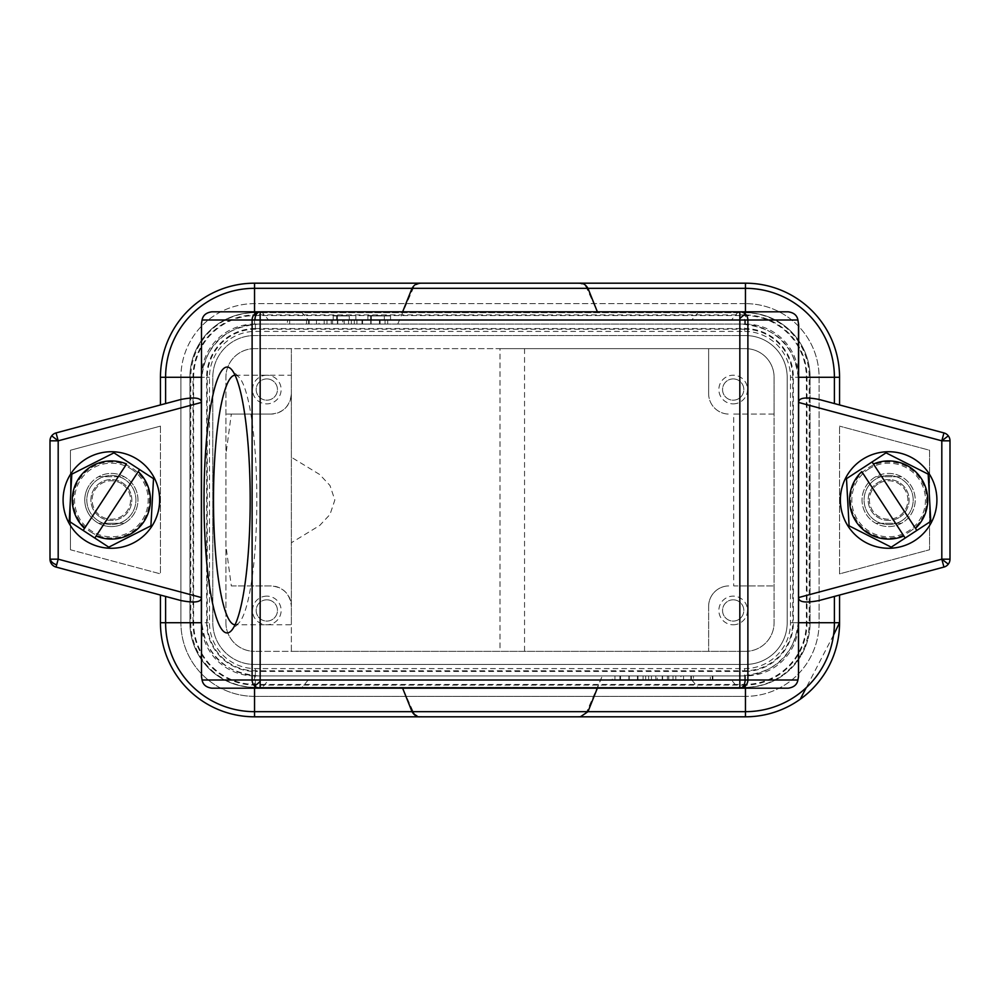 <?xml version="1.0" encoding="UTF-8"?>
<svg xmlns="http://www.w3.org/2000/svg" width="1000" height="1000" viewBox="0 0 1000 1000"><rect width="100%" height="100%" fill="white"/><g stroke="black" fill="none" stroke-linecap="round" stroke-linejoin="round"><path stroke-width="0.75" stroke-dasharray="5 3.75" d="M745.45 335.55A41.725 41.725 0 0 1 787.188 377.275A41.725 41.725 0 0 0 745.45 335.55L254.55 335.55A41.725 41.725 0 0 0 212.812 377.275L212.812 622.725A41.725 41.725 0 0 0 254.55 664.45A41.725 41.725 0 0 1 212.812 622.725L212.812 377.275A41.725 41.725 0 0 1 254.55 335.55L745.45 335.55M787.188 377.275L787.188 622.725L787.188 377.275M744.638 331.4A45.875 45.875 0 0 1 790.512 377.275L790.512 622.725A45.875 45.875 0 0 1 744.638 668.6L255.362 668.6A45.875 45.875 0 0 1 209.488 622.725L209.488 377.275A45.875 45.875 0 0 1 255.362 331.4L744.638 331.4L744.638 329.188L255.362 329.188A48.087 48.087 0 0 0 207.275 377.275L207.275 622.725A48.087 48.087 0 0 0 255.362 670.812L744.638 670.812A48.087 48.087 0 0 0 792.725 622.725L809.212 622.725L809.212 377.275A64.575 64.575 0 0 0 745.45 312.7L254.55 312.663A64.575 64.575 0 0 0 190.787 377.275L190.787 622.725A64.575 64.575 0 0 0 254.55 687.3L745.45 687.337A64.575 64.575 0 0 0 809.212 622.725M745.45 664.45A41.725 41.725 0 0 0 787.188 622.725A41.725 41.725 0 0 1 745.45 664.45L254.55 664.45L745.45 664.45M745.45 687.362A64.638 64.638 0 0 0 810.088 622.725L810.088 377.275L810.088 622.725A64.638 64.638 0 0 1 745.45 687.362L254.55 687.362A64.638 64.638 0 0 1 189.913 622.725A64.638 64.638 0 0 0 254.55 687.362M745.45 312.638A64.638 64.638 0 0 1 810.088 377.275A64.638 64.638 0 0 0 745.45 312.638L254.55 312.638A64.638 64.638 0 0 0 189.913 377.275L189.913 622.725L189.913 377.275A64.638 64.638 0 0 1 254.55 312.638M254.55 696.363L745.45 696.363L254.55 696.363A73.637 73.637 0 0 1 180.912 622.725A73.637 73.637 0 0 0 254.55 696.363M819.087 622.725A73.637 73.637 0 0 1 745.45 696.363A73.637 73.637 0 0 0 819.087 622.725L819.087 377.275A73.637 73.637 0 0 0 745.45 303.637A73.637 73.637 0 0 1 819.087 377.275L819.087 622.725M745.45 303.637L254.55 303.637A73.637 73.637 0 0 0 180.912 377.275A73.637 73.637 0 0 1 254.55 303.637L745.45 303.637M180.912 377.275L180.912 622.725L180.912 377.275M839.55 404.95L943.938 432.925A8.188 8.188 0 0 1 950 440.825L950 559.175A8.188 8.188 0 0 1 943.938 567.075L839.55 595.05L839.55 622.725A94.087 94.087 0 0 1 745.45 716.812L254.55 716.812A94.087 94.087 0 0 1 160.45 622.725L160.45 595.05L56.062 567.075A8.188 8.188 0 0 1 50 559.175L50 440.825A8.188 8.188 0 0 1 56.062 432.925L160.45 404.95L160.45 377.275A94.087 94.087 0 0 1 254.55 283.188L745.45 283.188A94.087 94.087 0 0 1 839.55 377.275L839.55 404.95L819.087 399.462M839.55 573.875L839.55 426.125L839.55 573.875L929.55 549.763L929.55 450.238L839.55 426.125L929.55 450.238L929.55 549.763L839.55 573.875M70.45 549.763L70.45 450.238L160.45 426.125L70.45 450.238L70.45 549.763L160.45 573.875L70.45 549.763M160.45 426.125L160.45 573.875L160.45 426.125M798.637 377.212A53.188 53.188 0 0 0 745.45 324.087L258.637 324.087C218.012 327.95 204.125 350.725 201.363 381.362L201.363 381.362A57.275 57.275 0 0 1 258.637 324.087L741.363 324.087A57.275 57.275 0 0 1 798.637 381.362L798.637 324.812M798.637 675.188L798.637 381.362C795.875 350.725 781.988 327.95 741.363 324.087M577.325 716.812C582.612 716.287 585.775 714.575 586.8 711.675L602.275 675.913L741.363 675.913C781.988 672.05 795.875 649.275 798.637 618.638L798.637 622.725A53.188 53.188 0 0 1 745.45 675.913L258.637 675.913L602.275 675.913L597.362 688.188M419.625 716.812L422.675 716.812C417.388 716.287 414.225 714.575 413.2 711.675L412.038 711.675L413.2 711.675L402.638 688.188M160.45 595.05L180.912 600.538M201.363 622.788A53.188 53.188 0 0 0 254.55 675.913L258.637 675.913A57.275 57.275 0 0 1 201.363 618.638L201.363 675.188M397.725 324.087L413.2 288.325C414.225 285.425 417.388 283.712 422.675 283.188L419.625 283.188M577.325 283.188C582.612 283.712 585.775 285.425 586.8 288.325L597.362 311.812M848.225 526.4A48.275 48.275 0 0 1 862.237 459.588A48.275 48.275 0 0 1 929.05 473.6A48.275 48.275 0 0 1 915.037 540.413A48.275 48.275 0 0 1 848.225 526.4M258.637 675.913C218.012 672.05 204.125 649.275 201.363 618.638M201.363 324.812L201.363 381.362M788.162 311.812L261.688 311.812L268.55 320L731.45 320L738.312 311.812M731.45 320L268.55 320M261.688 311.812L211.838 311.812M211.838 688.188L261.688 688.188L268.55 680L731.45 680L738.312 688.188L788.162 688.188M798.637 618.638A57.275 57.275 0 0 1 741.363 675.913M690.863 675.913L693.425 675.913L693.425 680L712.887 680L690.863 680L693.425 680L693.425 675.913L712.887 675.913L710.312 675.913L710.312 680L710.312 675.913L690.863 675.913L690.863 680L690.863 675.913M680.95 675.913L683.512 675.913L680.95 675.913L680.95 680L683.512 680L680.95 680L680.95 675.913M662.225 675.913L648.637 675.913L675.8 675.913L662.225 675.913L662.225 680L648.637 680L662.225 680M612.288 675.913L645.7 675.913L612.288 675.913L612.288 680L645.7 680L612.288 680M691.4 675.913L691.4 680M712.887 675.913L712.887 680L712.887 675.913M712.3 675.913L712.3 680M683.512 675.913L683.512 680L683.512 675.913M662.588 675.913L662.588 680M675.8 675.913L675.8 680M673.012 675.913L673.012 680M668.775 675.913L668.775 680M655.8 675.913L655.8 680M651.438 675.913L651.438 680M648.637 675.913L648.637 680M657.188 680L667.425 680L657.188 680L657.188 675.913L662.375 675.913L662.375 680M657.188 675.913L662.375 675.913M667.425 675.913L667.425 680M619.913 675.913L619.913 680M614.95 675.913L614.95 680M620.55 675.913L620.55 680M628.888 675.913L628.888 680M629.263 675.913L629.263 680M637.438 675.913L637.438 680M643.075 675.913L643.075 680M645.7 675.913L645.7 680M637.975 675.913L637.975 680M637.612 675.913L637.612 680M629 675.913L629 680M620.275 675.913L620.275 680M738.312 688.188L261.688 688.188M268.55 680L731.45 680M691.775 680L698.637 688.188M308.225 680L301.363 688.188M235.075 375.225A124.775 21.662 90 0 1 235.15 375.225A124.775 21.662 90 0 1 238.975 377.188A124.775 21.662 90 0 1 256.825 500A124.775 21.662 90 0 1 238.975 622.812A124.775 21.662 90 0 1 235.15 624.775A124.775 21.662 90 0 1 235.075 624.775M235.15 375.225L291.363 375.225L291.363 457.25L319.662 474.487L329.988 485.513L334.85 500L329.988 514.487L319.662 525.513L291.363 542.75L291.363 651.363L745.45 651.363L254.55 651.363L291.363 651.363L291.363 348.638L500 348.638L500 651.363M500 348.638L745.45 348.638L254.55 348.638L291.363 348.638L291.363 624.775L235.15 624.775M745.45 651.363A28.637 28.637 0 0 0 774.087 622.725A28.637 28.637 0 0 1 745.45 651.363M225.912 622.725A28.637 28.637 0 0 0 254.55 651.363A28.637 28.637 0 0 1 225.912 622.725L225.912 377.275L225.912 622.725M254.55 348.638A28.637 28.637 0 0 0 225.912 377.275A28.637 28.637 0 0 1 254.55 348.638M733.7 414.087L774.087 414.087L774.087 377.275A28.637 28.637 0 0 0 745.45 348.638A28.637 28.637 0 0 1 774.087 377.275L774.087 622.725L774.087 414.087L733.7 414.087L733.7 585.913L774.087 585.913L733.7 585.913M524.55 348.638L524.55 651.363M708.637 606.362L708.637 651.363L708.637 606.362A20.45 20.45 0 0 1 729.087 585.913A20.45 20.45 0 0 0 708.637 606.362M708.637 393.638A20.45 20.45 0 0 0 729.087 414.087A20.45 20.45 0 0 1 708.637 393.638L708.637 348.638L708.637 393.638M733.188 624.775A14.312 14.312 0 0 0 747.5 610.45A14.312 14.312 0 0 0 733.188 596.138A14.312 14.312 0 0 0 718.863 610.45A14.312 14.312 0 0 0 733.188 624.775A14.312 14.312 0 0 1 718.863 610.45A14.312 14.312 0 0 1 733.188 596.138A14.312 14.312 0 0 1 747.5 610.45A14.312 14.312 0 0 1 733.188 624.775M733.188 599.812A10.637 10.637 0 0 0 722.55 610.45A10.637 10.637 0 0 0 733.188 621.087A10.637 10.637 0 0 0 743.812 610.45A10.637 10.637 0 0 0 733.188 599.812A10.637 10.637 0 0 1 743.812 610.45A10.637 10.637 0 0 1 733.188 621.087A10.637 10.637 0 0 1 722.55 610.45A10.637 10.637 0 0 1 733.188 599.812M733.188 403.862A14.312 14.312 0 0 0 747.5 389.55A14.312 14.312 0 0 0 733.188 375.225A14.312 14.312 0 0 0 718.863 389.55A14.312 14.312 0 0 0 733.188 403.862A14.312 14.312 0 0 1 718.863 389.55A14.312 14.312 0 0 1 733.188 375.225A14.312 14.312 0 0 1 747.5 389.55A14.312 14.312 0 0 1 733.188 403.862M733.188 378.913A10.637 10.637 0 0 0 722.55 389.55A10.637 10.637 0 0 0 733.188 400.188A10.637 10.637 0 0 0 743.812 389.55A10.637 10.637 0 0 0 733.188 378.913A10.637 10.637 0 0 1 743.812 389.55A10.637 10.637 0 0 1 733.188 400.188A10.637 10.637 0 0 1 722.55 389.55A10.637 10.637 0 0 1 733.188 378.913M231.312 414.087L270.912 414.087L225.912 414.087L231.312 414.087L225.912 454.45M270.912 414.087C283.212 412.987 290.025 406.175 291.363 393.638A20.45 20.45 0 0 1 270.912 414.087M231.312 585.913L270.912 585.913A20.45 20.45 0 0 1 291.363 606.362C290.05 593.85 283.225 587.025 270.912 585.913L231.312 585.913L225.912 545.55M266.812 596.138A14.312 14.312 0 0 0 252.5 610.45A14.312 14.312 0 0 0 266.812 624.775A14.312 14.312 0 0 0 281.137 610.45A14.312 14.312 0 0 0 266.812 596.138A14.312 14.312 0 0 1 281.137 610.45A14.312 14.312 0 0 1 266.812 624.775A14.312 14.312 0 0 1 252.5 610.45A14.312 14.312 0 0 1 266.812 596.138M266.812 599.812A10.637 10.637 0 0 0 256.188 610.45A10.637 10.637 0 0 0 266.812 621.087A10.637 10.637 0 0 0 277.45 610.45A10.637 10.637 0 0 0 266.812 599.812A10.637 10.637 0 0 1 277.45 610.45A10.637 10.637 0 0 1 266.812 621.087A10.637 10.637 0 0 1 256.188 610.45A10.637 10.637 0 0 1 266.812 599.812M266.812 375.225A14.312 14.312 0 0 0 252.5 389.55A14.312 14.312 0 0 0 266.812 403.862A14.312 14.312 0 0 0 281.137 389.55A14.312 14.312 0 0 0 266.812 375.225A14.312 14.312 0 0 1 281.137 389.55A14.312 14.312 0 0 1 266.812 403.862A14.312 14.312 0 0 1 252.5 389.55A14.312 14.312 0 0 1 266.812 375.225M266.812 378.913A10.637 10.637 0 0 0 256.188 389.55A10.637 10.637 0 0 0 266.812 400.188A10.637 10.637 0 0 0 277.45 389.55A10.637 10.637 0 0 0 266.812 378.913A10.637 10.637 0 0 1 277.45 389.55A10.637 10.637 0 0 1 266.812 400.188A10.637 10.637 0 0 1 256.188 389.55A10.637 10.637 0 0 1 266.812 378.913M301.363 311.812L308.225 320M349.275 320L333.162 320L349.275 320L349.275 315.912L333.162 315.912L349.275 315.912M333.162 320L355.85 320L333.162 320L333.162 315.912L333.162 320M370.637 320L390.55 320L367.863 320L367.863 315.912L390.55 315.912L367.863 315.912L384.312 315.912L367.863 315.912L367.863 320L367.863 315.912L367.863 320L370.637 320L370.637 315.912M698.637 311.812L691.775 320M336.65 320L336.65 315.912M337.388 320L337.388 315.912L337.388 320M349.288 320L349.288 315.912M371.35 320L371.35 315.912M287.7 324.087L306.575 324.087L306.575 320L287.113 320L309.137 320L306.575 320L306.575 324.087L309.137 324.087L309.137 320L309.137 324.087L289.688 324.087L289.688 320L289.688 324.087L287.113 324.087L287.7 320M319.05 324.087L316.488 324.087L319.05 324.087L319.05 320L316.488 320L319.05 320L319.05 324.087M337.775 324.087L351.362 324.087L337.775 324.087L337.775 320L351.362 320L337.775 320M379.725 324.087L354.3 324.087L387.713 324.087L379.725 324.087L379.725 320L354.3 320L379.725 320M201.363 377.212A53.188 53.188 0 0 1 254.55 324.087L258.637 324.087M70.95 473.6A48.275 48.275 0 0 1 137.762 459.588A48.275 48.275 0 0 1 151.775 526.4A48.275 48.275 0 0 1 84.963 540.413A48.275 48.275 0 0 1 70.95 473.6M131.5 469.175A36.812 36.812 0 0 1 142.188 520.138A36.812 36.812 0 0 1 91.225 530.825A36.812 36.812 0 0 1 80.538 479.862A36.812 36.812 0 0 1 131.5 469.175M90.55 531.85A38.05 38.05 0 0 0 143.212 520.812A38.05 38.05 0 0 0 132.175 468.15A38.05 38.05 0 0 0 79.513 479.188A38.05 38.05 0 0 0 90.55 531.85M108.763 547.163L69.212 521.325L71.812 474.162L113.963 452.837L153.512 478.675L150.912 525.837L108.763 547.163M96.163 535.988L138.212 471.625M84.513 528.375L126.562 464.012M308.6 324.087L308.6 320M316.488 324.087L316.488 320L316.488 324.087M351.362 324.087L351.362 320M337.413 324.087L337.413 320M324.2 324.087L324.2 320M326.987 324.087L326.987 320M331.225 324.087L331.225 320M344.2 324.087L344.2 320M348.562 324.087L348.562 320M342.812 320L332.575 320L342.812 320L342.812 324.087L337.625 324.087L337.625 320M337.625 324.087L342.812 324.087M332.575 324.087L332.575 320M380.087 324.087L380.087 320M387.713 324.087L387.713 320M385.05 324.087L385.05 320M379.45 324.087L379.45 320M371.112 324.087L371.112 320M370.737 324.087L370.737 320M362.562 324.087L362.562 320M356.925 324.087L356.925 320M354.3 324.087L354.3 320M362.025 324.087L362.025 320M362.388 324.087L362.388 320M371 324.087L371 320M868.5 469.175A36.812 36.812 0 0 1 919.463 479.862A36.812 36.812 0 0 1 908.775 530.825A36.812 36.812 0 0 1 857.812 520.138A36.812 36.812 0 0 1 868.5 469.175M909.45 531.85A38.05 38.05 0 0 0 920.487 479.188A38.05 38.05 0 0 0 867.825 468.15A38.05 38.05 0 0 0 856.787 520.812A38.05 38.05 0 0 0 909.45 531.85M930.788 521.325L891.237 547.163L849.087 525.837L846.488 478.675L886.038 452.837L928.188 474.162L930.788 521.325M915.487 528.375L873.438 464.012M903.838 535.988L861.787 471.625M875.85 476.688L901.413 476.688L875.85 476.688A26.587 26.587 0 0 0 888.637 526.587A26.587 26.587 0 0 0 901.413 476.688A26.587 26.587 0 0 0 875.85 476.688M901.413 523.312L875.85 523.312L901.413 523.312M888.637 473.413A26.587 26.587 0 0 1 915.225 500A26.587 26.587 0 0 1 888.637 526.587A26.587 26.587 0 0 1 862.05 500A26.587 26.587 0 0 1 888.637 473.413M878.125 483.9A19.225 19.225 0 0 0 872.537 510.513A19.225 19.225 0 0 0 899.15 516.1A19.225 19.225 0 0 0 904.737 489.487A19.225 19.225 0 0 0 878.125 483.9A19.225 19.225 0 0 1 904.737 489.487A19.225 19.225 0 0 1 899.15 516.1A19.225 19.225 0 0 1 872.537 510.513A19.225 19.225 0 0 1 878.125 483.9M899.825 517.125A20.45 20.45 0 0 0 905.763 488.812A20.45 20.45 0 0 0 877.45 482.875A20.45 20.45 0 0 0 871.513 511.188A20.45 20.45 0 0 0 899.825 517.125A20.45 20.45 0 0 1 871.513 511.188A20.45 20.45 0 0 1 877.45 482.875A20.45 20.45 0 0 1 905.763 488.812A20.45 20.45 0 0 1 899.825 517.125M902.062 520.55A24.55 24.55 0 0 0 909.188 486.575A24.55 24.55 0 0 0 875.212 479.45A24.55 24.55 0 0 0 868.088 513.425A24.55 24.55 0 0 0 902.062 520.55A24.55 24.55 0 0 1 868.088 513.425A24.55 24.55 0 0 1 875.212 479.45A24.55 24.55 0 0 1 909.188 486.575A24.55 24.55 0 0 1 902.062 520.55M89.1 485.462A26.587 26.587 0 0 0 98.588 523.312L124.15 523.312A26.587 26.587 0 0 0 124.15 476.688L98.588 476.688A26.587 26.587 0 0 0 89.1 485.462A26.587 26.587 0 0 1 125.913 477.738A26.587 26.587 0 0 1 133.625 514.538A26.587 26.587 0 0 1 96.825 522.263A26.587 26.587 0 0 1 89.1 485.462M98.588 523.312A26.587 26.587 0 0 0 124.15 523.312L98.588 523.312M124.15 476.688A26.587 26.587 0 0 0 98.588 476.688L124.15 476.688M121.875 483.9A19.225 19.225 0 0 0 95.262 489.487A19.225 19.225 0 0 0 100.85 516.1A19.225 19.225 0 0 0 127.463 510.513A19.225 19.225 0 0 0 121.875 483.9A19.225 19.225 0 0 1 127.463 510.513A19.225 19.225 0 0 1 100.85 516.1A19.225 19.225 0 0 1 95.262 489.487A19.225 19.225 0 0 1 121.875 483.9M100.175 517.125A20.45 20.45 0 0 0 128.488 511.188A20.45 20.45 0 0 0 122.55 482.875A20.45 20.45 0 0 0 94.237 488.812A20.45 20.45 0 0 0 100.175 517.125A20.45 20.45 0 0 1 94.237 488.812A20.45 20.45 0 0 1 122.55 482.875A20.45 20.45 0 0 1 128.488 511.188A20.45 20.45 0 0 1 100.175 517.125M97.938 520.55A24.55 24.55 0 0 0 131.912 513.425A24.55 24.55 0 0 0 124.787 479.45A24.55 24.55 0 0 0 90.812 486.575A24.55 24.55 0 0 0 97.938 520.55A24.55 24.55 0 0 1 90.812 486.575A24.55 24.55 0 0 1 124.787 479.45A24.55 24.55 0 0 1 131.912 513.425A24.55 24.55 0 0 1 97.938 520.55M809.212 377.275L792.725 377.275A48.087 48.087 0 0 0 744.638 329.188L744.638 328.55L255.362 328.55L255.362 331.4M790.512 622.725L792.725 622.725L792.725 377.275L790.512 377.275M255.362 668.6L255.362 671.45L744.638 671.45L744.638 668.6M209.488 377.275L206.637 377.275L206.637 622.725L209.488 622.725M255.362 328.55A48.725 48.725 0 0 0 206.637 377.275L193.637 377.275L193.637 622.725A61.725 61.725 0 0 0 255.362 684.45L744.638 684.45A61.725 61.725 0 0 0 806.363 622.725L806.363 377.275A61.725 61.725 0 0 0 744.638 315.55L255.362 315.55A61.725 61.725 0 0 0 193.637 377.275L193 377.275L193 622.725L206.637 622.725A48.725 48.725 0 0 0 255.362 671.45L255.362 685.088L744.638 685.088L744.638 671.45A48.725 48.725 0 0 0 793.363 622.725L793.363 377.275A48.725 48.725 0 0 0 744.638 328.55L744.638 314.913L255.362 314.913L255.362 328.55M744.638 687.3L744.638 685.088A62.362 62.362 0 0 0 807 622.725L807 377.275A62.362 62.362 0 0 0 744.638 314.913L744.638 312.7M255.362 312.7L255.362 314.913A62.362 62.362 0 0 0 193 377.275L190.787 377.275M190.787 622.725L193 622.725A62.362 62.362 0 0 0 255.362 685.088L255.362 687.3M745.45 311.812L745.45 324.087M587.962 711.675L586.8 711.675L587.962 711.675M254.55 688.188L254.55 675.913M412.038 288.325L413.2 288.325L412.038 288.325M586.8 288.325L587.962 288.325L586.8 288.325M745.45 675.913L745.45 688.188M254.55 324.087L254.55 311.812M833.55 635.025L806.25 687.65M238.975 377.188L231.163 369.125M238.975 622.812L231.163 630.875M355.85 320L355.85 315.912M390.55 320L390.55 315.912M384.312 320L384.312 315.912"/><path stroke-width="1.5" d="M943.938 432.925L819.087 399.462C805.312 396.8 798.487 397.8 798.637 402.463L941.812 440.825L950 440.825A8.188 8.188 0 0 0 943.938 432.925L941.812 440.825L948.312 435.838M839.55 404.95L839.55 377.275A94.087 94.087 0 0 0 745.45 283.188L254.55 283.188A94.087 94.087 0 0 0 160.45 377.275L160.45 404.95L180.912 399.462L56.062 432.925A8.188 8.188 0 0 0 50 440.825L50 559.175A8.188 8.188 0 0 0 56.062 567.075L180.912 600.538C194.688 603.2 201.513 602.2 201.363 597.537L201.363 622.725A53.188 53.188 0 0 0 201.363 622.788M798.637 381.362L798.637 377.275A53.188 53.188 0 0 0 798.637 377.212M422.675 716.812L745.45 716.812A94.087 94.087 0 0 0 839.55 622.725L839.55 595.05L819.087 600.538L943.938 567.075A8.188 8.188 0 0 0 950 559.175L950 440.825M160.45 595.05L160.45 622.725A94.087 94.087 0 0 0 254.55 716.812L580.375 716.812L587.962 711.675L254.55 711.675A88.95 88.95 0 0 1 165.6 622.725L165.6 596.425M56.062 567.075L58.188 559.175L50 559.175M798.512 323.387L798.512 676.612L798.637 324.812L797.913 320C797.075 315.338 793.825 312.613 788.162 311.812L260.163 311.812A8.188 8.062 90 0 0 252.113 320L252.113 680L202.087 680L201.488 676.612L201.488 323.387L202.087 320L260.163 320L260.163 311.812A8.188 5.263 90 0 0 254.9 320M950 559.175L941.812 559.175L943.938 567.075A8.188 8.188 0 0 0 950 559.175M941.812 440.825L941.812 559.175L798.637 597.537C798.487 602.2 805.312 603.2 819.087 600.538M597.362 688.188L587.962 711.675L745.45 711.675L745.45 716.812M402.638 688.188L412.038 711.675C415.812 718.037 420.763 716.737 419.625 716.812M201.488 323.387L201.488 676.612M201.363 377.212A53.188 53.188 0 0 0 201.363 377.275L201.363 402.463L58.188 440.825L56.062 432.925A8.188 8.188 0 0 0 50 440.825L58.188 440.825L58.188 559.175L201.363 597.537L201.363 402.463C201.513 397.8 194.688 396.8 180.912 399.462M260.163 311.812L211.838 311.812C206.175 312.613 202.925 315.338 202.087 320M798.512 676.612L797.913 680L739.837 680L739.837 688.188A8.188 8.062 -90 0 0 747.887 680L747.887 320A8.188 8.062 -90 0 0 739.837 311.812L739.837 320L797.913 320M202.087 680C202.925 684.663 206.175 687.387 211.838 688.188L739.837 688.188A8.188 5.263 -90 0 0 745.1 680M739.837 688.188L788.162 688.188C793.825 687.387 797.075 684.663 797.913 680M204.013 500A132.95 23.087 90 0 1 231.163 369.125A132.95 23.087 90 0 1 250.188 500A132.95 23.087 90 0 1 231.163 630.875A132.95 23.087 90 0 1 204.013 500M260.163 681.4L260.163 680L252.113 680A8.188 8.062 90 0 0 260.163 688.188L260.163 681.4A8.188 1 135.4 0 1 254.462 685.788M739.837 318.6A8.188 1 -44.6 0 1 745.537 314.212M235.075 624.775A124.775 21.662 90 0 1 213.487 500A124.775 21.662 90 0 1 235.075 375.225M165.6 403.575L165.6 377.275A88.95 88.95 0 0 1 254.55 288.325L412.038 288.325L402.638 311.812L412.038 288.325L745.45 288.325A88.95 88.95 0 0 1 834.4 377.275L834.4 403.575M597.362 311.812L587.962 288.325C584.188 281.962 579.237 283.263 580.375 283.188M151.775 526.4A48.275 48.275 0 0 0 137.762 459.588A48.275 48.275 0 0 0 70.95 473.6A48.275 48.275 0 0 0 84.963 540.413A48.275 48.275 0 0 0 151.775 526.4M108.763 547.163L69.212 521.325L71.812 474.162L113.963 452.837L139.562 469.55L138.212 471.625L139.562 469.55L153.512 478.675L150.912 525.837L108.763 547.163M94.812 538.05L138.212 471.625A39.062 39.062 0 0 1 96.163 535.988L94.812 538.05M83.162 530.45L126.562 464.012A39.062 39.062 0 0 0 84.513 528.375L83.162 530.45M929.05 473.6A48.275 48.275 0 0 0 862.237 459.588A48.275 48.275 0 0 0 848.225 526.4A48.275 48.275 0 0 0 915.037 540.413A48.275 48.275 0 0 0 929.05 473.6M930.788 521.325L891.237 547.163L849.087 525.837L846.488 478.675L872.087 461.95L873.438 464.012L872.087 461.95L886.038 452.837L928.188 474.162L930.788 521.325M916.838 530.45L873.438 464.012A39.062 39.062 0 0 1 915.487 528.375L916.838 530.45M905.188 538.05L861.787 471.625A39.062 39.062 0 0 0 903.838 535.988L905.188 538.05M798.637 377.275L839.55 377.275M745.45 283.188L745.45 311.812M834.4 596.425L834.4 622.725A88.95 88.95 0 0 1 745.45 711.675L745.45 688.188M833.55 635.025L839.55 622.725L798.637 622.725M201.363 622.725L160.45 622.725A94.087 94.087 0 0 0 254.55 716.812L254.55 688.188M50.263 559.175A8.188 5.787 15 0 0 56.688 564.763M160.45 377.275L201.363 377.275M254.55 311.812L254.55 283.188M941.812 559.175L948.312 564.163M260.163 680L260.163 320L739.837 320L739.837 680L260.163 680M58.188 440.825L51.688 435.838M806.25 687.65L800.263 699.212M412.038 288.325C415.85 281.938 420.825 283.275 419.625 283.188"/></g></svg>
